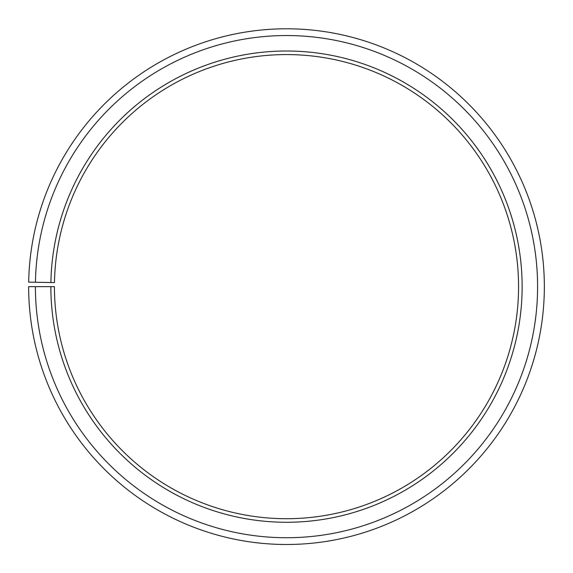 <?xml version="1.0" encoding="UTF-8"?>
<svg xmlns="http://www.w3.org/2000/svg" width="573" height="573" viewBox="0 0 573 573"><rect width="100%" height="100%" fill="white"/><g stroke="black" fill="none" stroke-linecap="round" stroke-linejoin="round"><path stroke-width="0.86" d="M518.565 286.643A232.065 232.065 0 0 0 288.527 54.585A232.065 232.065 0 0 0 54.471 282.589L50.897 282.525A235.639 235.639 0 0 1 288.556 51.011A235.639 235.639 0 0 1 522.139 286.643A235.639 235.639 0 0 1 286.5 522.275A235.639 235.639 0 0 1 50.861 286.643L54.435 286.643A232.065 232.065 0 0 0 286.5 518.708A232.065 232.065 0 0 0 518.565 286.643M35.447 282.26L28.686 282.138A257.85 257.85 0 0 1 288.749 28.8A257.85 257.85 0 0 1 544.35 286.643A257.85 257.85 0 0 1 286.5 544.493A257.85 257.85 0 0 1 28.65 286.643L35.404 286.643A251.096 251.096 0 0 0 286.5 537.732A251.096 251.096 0 0 0 537.596 286.643A251.096 251.096 0 0 0 288.692 35.555A251.096 251.096 0 0 0 35.447 282.26L50.897 282.525M35.404 286.643L50.861 286.643"/></g></svg>
